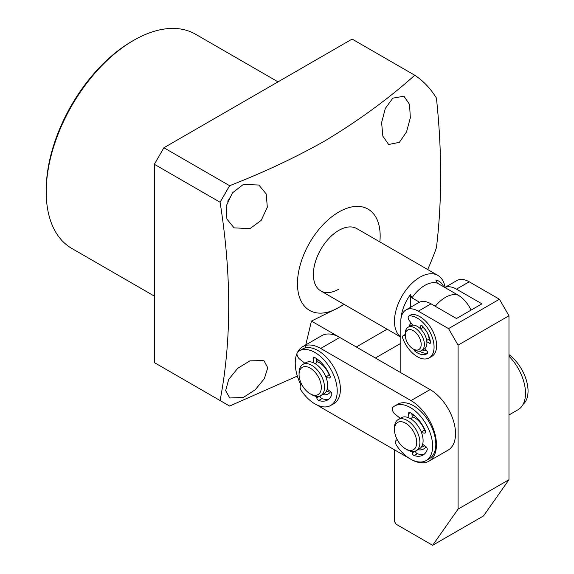 <?xml version="1.0" encoding="UTF-8"?>
<svg xmlns="http://www.w3.org/2000/svg" width="574" height="574" viewBox="0 0 574 574"><rect width="100%" height="100%" fill="white"/><g stroke="black" fill="none" stroke-linecap="round" stroke-linejoin="round"><path stroke-width="0.86" d="M316.683 396.426L316.812 397.789A2.246 1.299 -120 0 0 318.577 400.422A2.246 1.299 -120 0 0 318.728 400.48A25.191 14.544 -120 0 0 327.553 400.013A25.191 14.544 -120 0 0 331.765 394.725A2.246 1.299 -120 0 0 330.466 391.547L327.223 389.194M319.998 395.995A2.246 1.299 -120 0 0 321.756 398.586A2.246 1.299 -120 0 0 321.914 398.643A25.191 14.544 -120 0 0 329.046 398.923M330.703 405.466L333.881 403.63A31.484 18.181 -120 0 0 338.186 376.752A31.484 18.181 -120 0 0 315.585 349.351A31.484 18.181 -120 0 0 302.398 349.1L299.219 350.936A31.484 18.181 60 0 1 312.407 351.188A31.484 18.181 60 0 1 335.008 378.589A31.484 18.181 60 0 1 330.703 405.466A31.484 18.181 60 0 1 317.515 405.215A31.484 18.181 60 0 1 301.343 390.679A4.499 2.597 60 0 1 301.041 385.003A4.499 2.597 60 0 1 301.924 384.788M326.125 377.613L329.189 378.058A2.246 1.299 -120 0 0 329.756 377.957A2.246 1.299 -120 0 0 329.971 375.798A25.191 14.544 -120 0 0 314.66 357.466A2.246 1.299 -120 0 0 313.562 357.372A2.246 1.299 -120 0 0 313.11 358.614L313.497 362.768M304.844 363.27L299.542 359.008A4.499 2.597 60 0 1 297.684 352.013A31.484 18.181 60 0 1 299.219 350.936M330 375.877L327.962 375.719M316.554 362.732L314.997 363.536M316.461 358.571L316.826 362.481M422.5 326.936A11.243 6.493 60 0 1 426.511 331.485A11.243 6.493 60 0 1 429.137 340.095M405.287 335.238L405.287 333.401A13.496 7.792 60 0 1 408.078 327.223A13.496 7.792 60 0 1 421.216 334.412A13.496 7.792 60 0 1 421.574 350.592A13.496 7.792 60 0 1 414.83 349.925L413.237 349.006A11.243 6.493 60 0 1 407.913 343.575A11.243 6.493 60 0 1 405.287 335.238A11.243 6.493 60 0 1 410.001 329.569A11.243 6.493 60 0 1 418.561 336.077A11.243 6.493 60 0 1 420.656 347.399A11.243 6.493 60 0 1 413.237 349.006M408.078 327.223L410.625 325.752A13.496 7.792 60 0 1 423.756 332.942A13.496 7.792 60 0 1 424.121 349.121L421.574 350.592M523.079 404.376A31.484 18.181 -120 0 0 526.516 380.799A31.484 18.181 -120 0 0 508.966 354.596M329.225 390.65A17.995 10.389 60 0 1 328.407 391.21A17.995 10.389 60 0 1 325.903 392.013M316.748 361.613A15.742 9.091 60 0 1 326.556 369.9A15.742 9.091 60 0 1 329.426 375.798M299.061 374.528L299.061 372.691A17.995 10.389 60 0 1 302.785 364.461L305.964 362.625A17.995 10.389 60 0 1 323.126 371.651A17.995 10.389 60 0 1 323.958 393.786L320.773 395.622A17.995 10.389 60 0 1 311.782 394.725L310.19 393.807A15.742 9.091 60 0 1 303.043 386.689A15.742 9.091 60 0 1 299.061 374.528A15.742 9.091 60 0 1 305.483 366.592A15.742 9.091 60 0 1 317.336 375.224A15.742 9.091 60 0 1 320.651 391.389A15.742 9.091 60 0 1 310.19 393.807M302.785 364.461A17.995 10.389 60 0 1 319.948 373.487A17.995 10.389 60 0 1 320.773 395.622M316.561 359.668A17.995 10.389 60 0 1 319.689 361.103M424.638 445.733A17.995 10.389 60 0 1 423.82 446.299A17.995 10.389 60 0 1 421.316 447.103M412.161 416.695A15.742 9.091 60 0 1 418.123 420.347A15.742 9.091 60 0 1 424.839 430.88M394.474 429.617L394.474 427.781A17.995 10.389 60 0 1 398.198 419.544L401.377 417.707A17.995 10.389 60 0 1 414.141 421.431A17.995 10.389 60 0 1 419.372 448.868L416.186 450.705A17.995 10.389 60 0 1 407.196 449.815L405.603 448.897A15.742 9.091 60 0 1 402.309 446.421A15.742 9.091 60 0 1 394.474 429.617A15.742 9.091 60 0 1 408.896 425.671A15.742 9.091 60 0 1 416.609 444.319A15.742 9.091 60 0 1 405.603 448.897M398.198 419.544A17.995 10.389 60 0 1 410.962 423.268A17.995 10.389 60 0 1 416.186 450.705M411.974 414.758A17.995 10.389 60 0 1 415.102 416.193M409.111 326.62A15.742 9.091 60 0 1 411.106 323.026M508.966 315.772L458.081 345.146L458.081 509.102L432.638 545.3L483.523 515.918L508.966 479.721L508.966 315.772L499.43 299.241L469.209 281.798A24.739 14.285 -120 0 0 456.847 280.571L444.864 287.488M432.638 545.3L396.06 524.184L394.474 521.429L394.474 449.815M400.831 372.691L400.831 321.282A24.739 14.285 -120 0 1 405.954 309.953L418.676 302.606A24.739 14.285 -120 0 1 431.045 303.833L418.324 311.18L448.538 328.622L499.43 299.241M444.915 287.517A24.739 14.285 60 0 1 456.488 289.145L481.938 303.833L456.488 318.527L431.045 303.833M458.081 345.146L448.538 328.622M458.081 509.102L508.966 479.721M426.238 350.197A15.742 9.091 60 0 1 422.608 349.997M418.324 311.18A24.739 14.285 -120 0 0 405.954 309.953M405.309 335.933L404.885 335.704A3.372 1.944 -120 0 0 403.271 335.582A3.372 1.944 -120 0 0 402.654 336.479A3.372 1.944 -120 0 0 402.891 338.682A23.613 13.633 -120 0 0 429.18 357.889L431.72 356.418A23.613 13.633 -120 0 0 433.298 332.159A23.613 13.633 -120 0 0 411.953 314.423A3.372 1.944 -120 0 0 411.407 314.581L408.86 316.052A3.372 1.944 -120 0 0 408.236 316.948A3.372 1.944 -120 0 0 409.233 320.507L412.677 325.135M429.18 357.889A23.613 13.633 -120 0 0 430.751 333.63A23.613 13.633 -120 0 0 409.413 315.894A3.372 1.944 -120 0 0 408.86 316.052M424.904 348.547L427.034 351.18A1.686 0.976 60 0 1 427.329 353.469A18.892 10.906 60 0 1 426.819 353.799A18.892 10.906 60 0 1 415.002 351.252A1.686 0.976 60 0 1 414.026 349.466M419.974 328.342L420.67 325.896A1.686 0.976 60 0 1 420.979 325.472A1.686 0.976 60 0 1 422.256 325.903A18.892 10.906 60 0 1 430.522 342.312A1.686 0.976 60 0 1 430.191 343.338A1.686 0.976 60 0 1 429.309 343.23L426.855 341.724M430.249 340.777L428.197 339.514L426.676 340.389M422.672 326.341L422.191 328.005L420.599 328.931M419.594 351.202A18.892 10.906 -120 0 0 427.601 353.024M412.096 451.508L412.225 452.879A2.246 1.299 -120 0 0 413.99 455.505A2.246 1.299 -120 0 0 414.141 455.562A25.191 14.544 -120 0 0 422.966 455.103A25.191 14.544 -120 0 0 427.178 449.815A2.246 1.299 -120 0 0 425.879 446.637L422.636 444.276M415.411 451.085A2.246 1.299 -120 0 0 417.169 453.668A2.246 1.299 -120 0 0 417.327 453.733A25.191 14.544 -120 0 0 424.459 454.012M426.116 460.556L429.295 458.719A31.484 18.181 -120 0 0 433.6 431.842A31.484 18.181 -120 0 0 410.998 404.44A31.484 18.181 -120 0 0 397.811 404.189L394.632 406.019A31.484 18.181 60 0 1 407.82 406.277A31.484 18.181 60 0 1 430.421 433.671A31.484 18.181 60 0 1 426.116 460.556A31.484 18.181 60 0 1 412.928 460.305A31.484 18.181 60 0 1 396.756 445.761A4.499 2.597 60 0 1 396.455 440.086A4.499 2.597 60 0 1 397.337 439.878M421.538 432.703L424.602 433.14A2.246 1.299 -120 0 0 425.169 433.047A2.246 1.299 -120 0 0 425.384 430.887A25.191 14.544 -120 0 0 410.073 412.555A2.246 1.299 -120 0 0 408.975 412.455A2.246 1.299 -120 0 0 408.523 413.703L408.91 417.85M400.257 418.353L394.955 414.091A4.499 2.597 60 0 1 393.097 407.102A31.484 18.181 60 0 1 394.632 406.019M425.42 430.966L423.375 430.801M411.967 417.815L410.41 418.618M411.874 413.66L412.24 417.563M400.831 337.038A35.983 20.772 -60 0 1 394.474 321.282A35.983 20.772 -60 0 1 410.18 285.07A35.983 20.772 -60 0 1 437.905 275.427A35.983 20.772 -60 0 1 445.029 287.395M400.831 321.275A31.484 18.181 -60 0 1 410.374 294.67L411.967 297.87A29.238 16.883 -60 0 1 437.41 283.183L435.817 279.983A31.484 18.181 -60 0 1 443.716 286.821M411.967 297.87L419.472 302.204M471.082 310.096A23.046 13.302 -120 0 0 458.081 295.115L437.41 283.183M410.374 294.67L410.374 307.406M46.214 191.824L46.214 189.987A121.444 70.114 120 0 1 132.085 41.256L133.67 40.338A123.69 71.413 120 0 0 133.67 40.338A123.69 71.413 120 0 0 46.214 191.824A123.69 71.413 120 0 0 71.829 248.449L154.349 296.091M249.927 228.646L234.077 227.856L226.902 219.067L226.235 205.98L232.441 192.886L243.34 184.448L258.817 185.015L266.214 193.933L267.312 207.214L261.192 220.409L249.927 228.646M243.34 397.452L229.772 397.983L225.661 390.629L228.696 379.407L237.736 368.307L249.927 360.852L263.889 360.544L267.749 367.747L264.349 378.646L255.279 389.71L243.34 397.452M305.024 348.023L311.438 321.081L338.811 307.506A58.469 33.758 -60 0 1 297.468 283.635A58.469 33.758 -60 0 1 338.811 212.021A58.469 33.758 -60 0 1 379.852 241.905M229.622 185.703L220.086 202.235C231.587 274.616 231.587 340.719 220.086 400.544L154.349 362.596L154.349 164.279L163.891 147.755L229.622 185.703C263.495 172.516 295.058 157.685 324.324 141.226C358.169 120.92 388.318 98.922 414.765 75.237A197.908 114.262 -60 0 1 436.434 98.089C442.066 151.213 442.066 201.087 436.434 247.717A197.908 114.262 -60 0 1 427.687 269.529M220.086 400.544L229.622 406.055L297.346 376.07M232.499 192.814A24.739 14.285 -60 0 1 227.677 201.173M392.824 98.147L403.996 96.224L409.527 104.403L410.338 117.835L406.514 131.955L399.404 142.345L388.627 144.483L382.851 136.181L381.61 122.599L385.319 108.443L392.824 98.147M338.811 289.145A35.983 20.772 -60 0 1 320.823 290.925A35.983 20.772 -60 0 1 315.305 262.096A35.983 20.772 -60 0 1 338.811 230.382A35.983 20.772 -60 0 1 356.806 228.603L437.905 275.427M278.038 81.852L195.519 34.21A123.69 71.413 120 0 0 133.677 40.338L132.085 41.256M163.891 147.755L352.127 39.075L414.765 75.237M220.086 202.235L154.349 164.279M343.869 304.234A58.469 33.758 -60 0 1 338.811 307.506L344.084 304.356M387.113 329.203L356.303 346.983L311.438 321.081M375.389 358.004L400.831 343.317M508.966 414.98L518.057 409.728A35.983 20.772 -120 0 0 525.504 393.262A35.983 20.772 -120 0 0 508.966 356.189M429 461.144L448.086 450.131A35.983 20.772 -120 0 0 453.596 421.294A35.983 20.772 -120 0 0 430.091 389.588L339.765 337.44A35.983 20.772 -120 0 0 321.777 335.654L302.692 346.674A35.983 20.772 60 0 1 320.687 348.454L411.013 400.602A35.983 20.772 60 0 1 434.518 432.315A35.983 20.772 60 0 1 429 461.144A35.983 20.772 60 0 1 411.013 459.365L320.687 407.217A35.983 20.772 60 0 1 317.731 405.309M300.977 385.039A35.983 20.772 60 0 1 295.244 363.148A35.983 20.772 60 0 1 297.002 353.419M297.669 352.027A35.983 20.772 60 0 1 302.692 346.674M304.507 363.464A20.241 11.688 60 0 1 304.636 363.098M316.496 359.001A20.241 11.688 60 0 1 318.139 359.841A20.241 11.688 60 0 1 318.319 359.941M318.577 360.149A17.995 10.389 -120 0 0 316.532 359.381M399.92 418.546A20.241 11.688 60 0 1 400.049 418.188M411.91 414.084A20.241 11.688 60 0 1 413.553 414.93A20.241 11.688 60 0 1 413.732 415.031M413.99 415.239A17.995 10.389 -120 0 0 411.945 414.471M426.03 446.751A20.241 11.688 60 0 1 417.915 449.707M330.617 391.669A20.241 11.688 60 0 1 322.502 394.625M423.82 446.299L424.143 446.113A17.995 10.389 -120 0 0 424.681 445.761M328.407 391.21L328.73 391.03A17.995 10.389 -120 0 0 329.268 390.679M318.728 400.48L321.914 398.643M329.189 378.058L330.122 377.52M328.149 375.611L325.867 376.931M316.812 397.789L319.768 396.082M313.11 358.614L314.882 357.595M456.488 289.145L469.209 281.798M409.413 315.894L411.953 314.423M404.885 335.704L405.287 335.474M416.157 350.585L415.002 351.252M430.536 342.52L429.309 343.23M421.495 325.422L420.67 325.896M414.141 455.562L417.327 453.733M424.602 433.14L425.535 432.602M423.562 430.694L421.28 432.014M412.225 452.879L415.181 451.171M408.523 413.703L410.295 412.677M435.264 306.272A29.238 16.883 -60 0 1 445.359 297.411A29.238 16.883 -60 0 1 458.081 295.115M339.765 337.44L320.687 348.454M430.091 389.588L411.013 400.602M328.034 375.633L325.845 376.888M301.802 384.558L301.041 385.003M316.733 362.725L315.169 363.636M405.287 334.42L403.271 335.582M423.447 430.715L421.266 431.978M397.215 439.648L396.455 440.086M412.146 417.815L410.582 418.719M320.823 290.925L400.831 337.117"/></g></svg>
